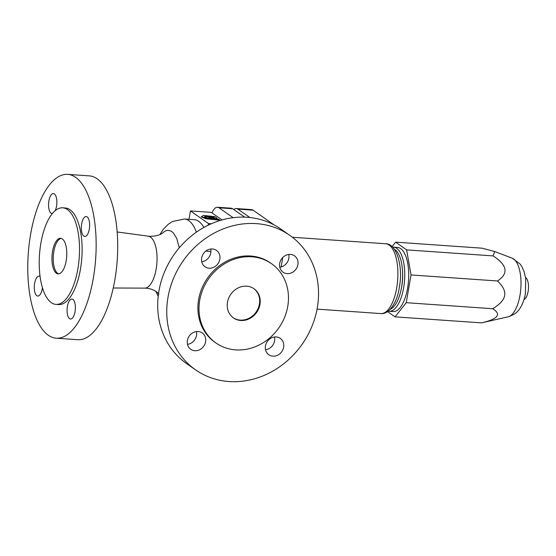 <?xml version="1.0" encoding="UTF-8"?>
<svg xmlns="http://www.w3.org/2000/svg" width="556" height="556" viewBox="0 0 556 556"><rect width="100%" height="100%" fill="white"/><g stroke="black" fill="none" stroke-linecap="round" stroke-linejoin="round"><path stroke-width="0.83" d="M214.38 217.66L213.719 217.132L207.451 216.451L206.422 215.728L214.915 216.652L216.777 217.966L217.097 218.369L216.722 218.529L209.383 218.167M207.451 216.451L206.999 216.541M213.719 217.132L213.657 217.5L207.388 216.812M214.06 217.716L214.109 217.41C214.519 217.743 213.984 217.799 212.503 217.57L208.417 217.125L209.313 218.16M209.438 217.841L208.417 217.125M210.467 218.327L210.043 218.279M215.895 218.883L216.882 218.855L217.097 218.369M205.991 215.686L203.253 215.387L201.293 216.91L205.984 218.786L212.385 219.481L212.448 219.12L209.883 218.223L206.895 217.903L204.302 216.868L205.352 216.228L205.289 216.59L206.964 216.77L205.991 215.686M201.355 216.541L206.047 218.418L205.984 218.786M206.047 218.418L212.448 219.12M204.622 216.993L205.289 216.59M205.352 216.228L207.027 216.409M210.474 218.286L213.004 219.168L217.292 219.641L216.764 219.272L218.439 219.766L218.376 220.127L219.467 220.252L219.53 219.884L218.515 219.175L210.453 218.418M218.439 219.766L219.53 219.884M212.406 219.349L217.229 220.002L217.292 219.641M213.004 219.168L212.941 219.537M217.264 219.801L218.376 220.127M179.282 247.816L176.704 238.371L173.263 232.783L171.248 231.15L167.995 230.295L165.757 230.809L163.235 232.422C160.83 234.882 156.333 236.196 149.738 236.356L117.142 231.977M253.703 288.529A17.855 15.79 -55 0 1 259.423 304.083A17.855 15.79 -55 0 1 233.221 317.761M66.178 260.875A17.855 7.346 -86 0 0 60.604 238.295A17.855 7.346 -86 0 0 52.549 251.326A17.855 7.346 -86 0 0 58.123 273.906A17.855 7.346 -86 0 0 66.178 260.875M61.25 238.406A17.855 7.346 -86 0 0 53.842 251.416A17.855 7.346 -86 0 0 58.776 273.886M40.88 243.153A48.414 19.926 -86 0 0 55.996 304.396A48.414 19.926 -86 0 0 77.847 269.048A48.414 19.926 -86 0 0 62.724 207.805A48.414 19.926 -86 0 0 40.88 243.153M55.996 304.396L58.595 304.577A48.414 19.926 -86 0 0 80.446 269.229A48.414 19.926 -86 0 0 65.323 207.986L62.724 207.805M30.608 234.326A82.121 33.791 -86 0 0 56.253 338.201A82.121 33.791 -86 0 0 93.311 278.243A82.121 33.791 -86 0 0 67.665 174.362A82.121 33.791 -86 0 0 30.608 234.326M56.253 338.201L77.805 339.702A82.121 33.791 -86 0 0 114.87 279.744A82.121 33.791 -86 0 0 89.217 175.863L67.665 174.362M205.838 251.069L210.932 251.541M203.871 227.46A45.703 18.807 -86 0 0 194.329 219.69L184.418 219.001L172.541 221.483L168.44 224.11L163.499 229.065L159.899 234.535M167.981 297.37A82.121 72.648 -55 0 1 289.752 235.313A82.121 72.648 -55 0 1 317.309 307.774A82.121 72.648 -55 0 1 195.538 369.837A82.121 72.648 -55 0 1 167.981 297.37M195.538 369.837L186.482 363.492A82.121 72.648 -55 0 1 158.933 291.031A82.121 72.648 -55 0 1 280.704 228.975L289.752 235.313M215.964 342.989L214.873 342.225A48.414 42.833 -55 0 1 198.624 299.503A48.414 42.833 -55 0 1 270.418 262.918L271.509 263.683A48.414 42.833 -55 0 1 287.751 306.405A48.414 42.833 -55 0 1 215.964 342.989A48.414 42.833 -55 0 1 199.715 300.268A48.414 42.833 -55 0 1 271.509 263.683M259.965 304.466A17.855 15.79 -55 0 1 233.492 317.956A17.855 15.79 -55 0 1 227.501 302.207A17.855 15.79 -55 0 1 253.974 288.717A17.855 15.79 -55 0 1 259.965 304.466M75.032 311.701A9.994 4.114 94 0 1 70.522 318.998A9.994 4.114 94 0 1 67.401 306.349A9.994 4.114 94 0 1 71.912 299.052A9.994 4.114 94 0 1 75.032 311.701M89.294 229.169A9.994 4.114 94 0 1 84.776 236.467A9.994 4.114 94 0 1 81.656 223.818A9.994 4.114 94 0 1 86.166 216.52A9.994 4.114 94 0 1 89.294 229.169M52.417 213.49A9.994 4.114 94 0 1 52.007 213.511A9.994 4.114 94 0 1 48.886 200.869A9.994 4.114 94 0 1 53.397 193.564A9.994 4.114 94 0 1 56.517 206.213A9.994 4.114 94 0 1 55.155 210.703M42.423 287.66A9.994 4.114 94 0 1 42.263 288.745A9.994 4.114 94 0 1 37.752 296.042A9.994 4.114 94 0 1 34.625 283.4A9.994 4.114 94 0 1 39.142 276.096A9.994 4.114 94 0 1 40.081 276.443M276.2 336.943A9.994 8.847 -55 0 1 280.273 338.368A9.994 8.847 -55 0 1 282.955 349.502A9.994 8.847 -55 0 1 272.878 356.167A9.994 8.847 -55 0 1 268.805 354.749A9.994 8.847 -55 0 1 266.122 343.615A9.994 8.847 -55 0 1 276.2 336.943M265.532 349.78A9.994 8.847 125 0 0 274.49 336.992M187.49 344.345A9.994 8.847 125 0 0 196.449 331.557M198.158 331.508A9.994 8.847 -55 0 1 202.231 332.933A9.994 8.847 -55 0 1 204.914 344.06A9.994 8.847 -55 0 1 194.836 350.732A9.994 8.847 -55 0 1 190.764 349.307A9.994 8.847 -55 0 1 188.081 338.18A9.994 8.847 -55 0 1 198.158 331.508M209.091 268.2A9.994 8.847 -55 0 1 205.018 266.776A9.994 8.847 -55 0 1 202.335 255.649A9.994 8.847 -55 0 1 212.413 248.977A9.994 8.847 -55 0 1 216.486 250.402A9.994 8.847 -55 0 1 219.168 261.529A9.994 8.847 -55 0 1 209.091 268.2M287.132 273.635A9.994 8.847 -55 0 1 283.06 272.211A9.994 8.847 -55 0 1 280.377 261.084A9.994 8.847 -55 0 1 290.454 254.412A9.994 8.847 -55 0 1 294.527 255.836A9.994 8.847 -55 0 1 297.21 266.963A9.994 8.847 -55 0 1 287.132 273.635M233.131 217.681L219.036 207.805A15.707 6.463 -86 0 0 217.514 207.242A15.707 6.463 -86 0 0 212.017 212.913M217.514 207.242L231.15 208.194A15.707 6.463 94 0 1 232.665 208.757L244.64 217.146M279.793 267.248A9.994 8.847 125 0 0 288.745 254.46M201.745 261.813A9.994 8.847 125 0 0 210.703 249.025M222.032 219.926L211.238 212.371L190.458 210.919L208.451 223.526L211.377 223.727M208.451 223.526L208.166 225.208M190.458 210.919L189.012 219.321M249.873 217.514L237.892 209.119A15.707 6.463 -86 0 0 236.376 208.556A15.707 6.463 -86 0 0 233.833 209.57M282.761 257.498L281.121 266.984M236.376 208.556L251.576 209.612A15.707 6.463 94 0 1 253.091 210.182L274.24 224.992M394.44 249.29A30.705 12.635 94 0 1 401.543 287.334A30.705 12.635 94 0 1 390.263 309.303M402.447 270.188A27.133 11.169 94 0 1 401.738 286.486A27.133 11.169 94 0 1 401.084 289.725M392.703 247.191A32.13 13.226 94 0 1 393.613 247.177A32.13 13.226 94 0 1 403.649 287.82A32.13 13.226 94 0 1 389.144 311.284A32.13 13.226 94 0 1 388.248 311.151M393.613 247.177L397.561 247.448A32.13 13.226 94 0 1 407.597 288.098A32.13 13.226 94 0 1 393.092 311.562L389.144 311.284M387.588 311.631L395.052 316.857L406.227 302.693L411.023 274.949L406.624 249.873L395.601 242.159L392.091 246.6M395.601 242.159L482.066 248.178L494.708 251.534L493.082 255.899L406.624 249.873M493.082 255.899C507.343 265.142 508.809 273.503 497.488 280.975L411.023 274.949M497.488 280.975C503.097 286.326 505.48 291.17 504.626 295.507C503.979 299.865 499.997 304.264 492.692 308.719L406.227 302.693M492.692 308.719C501.755 314.328 498.03 319.047 481.517 322.876L395.052 316.857M481.517 322.876L508.142 316.823A29.614 12.183 94 0 0 519.985 295.319A29.614 12.183 94 0 0 512.222 258.192L494.708 251.534M525.559 277.534L525.781 277.701A11.252 4.629 94 0 1 528.117 291.469A11.252 4.629 94 0 1 524.273 299.378L524.03 299.517M113.243 288.001L144.699 288.133A26.035 10.71 -86 0 0 156.16 269.111A26.035 10.71 -86 0 0 150.544 237.12A26.035 10.71 -86 0 0 148.313 236.21M196.372 232.179A45.703 18.807 -86 0 0 184.418 219.001M232.665 208.757L219.036 207.805M237.892 209.119L253.091 210.182M380.895 313.577C389.374 314.564 397.45 301.533 399.271 287.612C403.392 267.221 396.845 243.542 385.76 243.764A34.986 14.4 94 0 1 396.685 288.029A34.986 14.4 94 0 1 380.895 313.577L317.059 309.129M512.222 258.192L520.082 264.024L521.785 266.498L524.162 271.745L525.726 278.667L525.371 293.832C523.703 302.693 520.777 307.537 518.817 309.859C517.17 312.569 513.612 314.891 508.142 316.823M385.76 243.764L292.393 237.259M144.699 288.133L146.138 288.189C150.495 288.633 154.019 289.885 156.716 291.942L158.946 293.957M158.189 296.327L155.937 291.4"/></g></svg>
